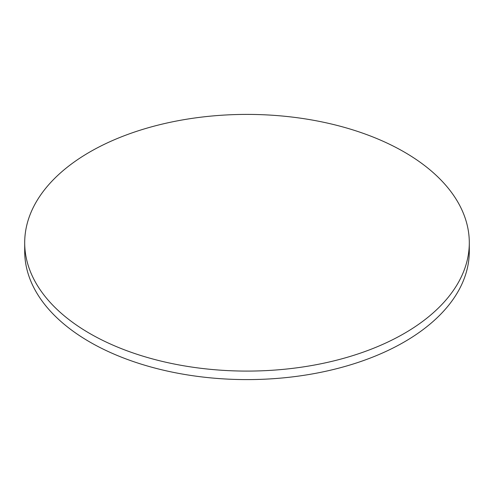 <?xml version="1.0" encoding="UTF-8"?>
<svg xmlns="http://www.w3.org/2000/svg" width="494" height="494" viewBox="0 0 494 494"><rect width="100%" height="100%" fill="white"/><g stroke="black" fill="none" stroke-linecap="round" stroke-linejoin="round"><path stroke-width="0.74" d="M24.7 242.745L24.7 251.255A222.3 128.341 0 0 0 89.809 342.009A222.3 128.341 0 0 0 332.073 369.827A222.3 128.341 0 0 0 469.3 251.255L469.3 242.745A222.3 128.341 180 0 1 332.073 361.318A222.3 128.341 180 0 1 89.809 333.499A222.3 128.341 180 0 1 24.7 242.745A222.3 128.341 180 0 1 161.927 124.173A222.3 128.341 180 0 1 404.191 151.991A222.3 128.341 180 0 1 469.3 242.745"/></g></svg>
